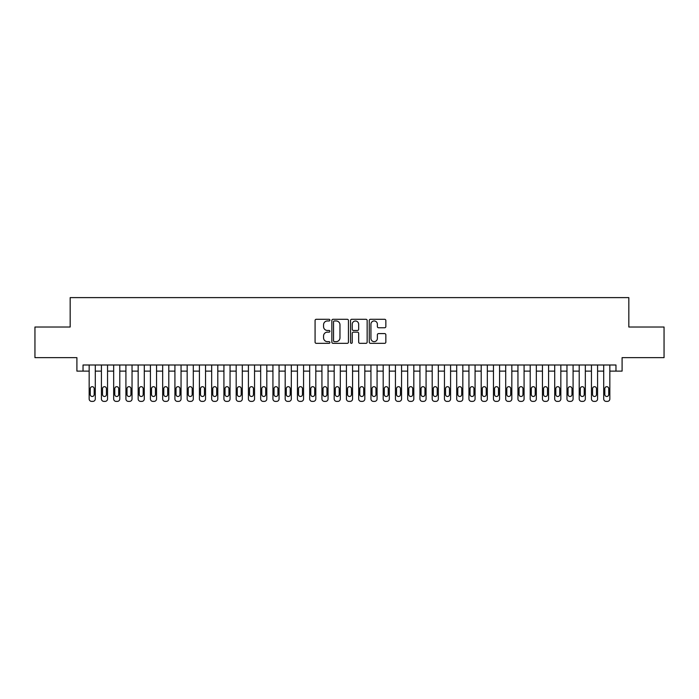 <?xml version="1.0" encoding="UTF-8"?>
<svg xmlns="http://www.w3.org/2000/svg" width="699" height="699" viewBox="0 0 699 699"><rect width="100%" height="100%" fill="white"/><g stroke="black" fill="none" stroke-linecap="round" stroke-linejoin="round"><path stroke-width="1.05" d="M329.902 320.125A0.839 0.839 0 0 0 329.054 319.286L316.28 319.286A1.206 1.206 0 0 0 315.074 320.483L315.074 342.126A1.206 1.206 0 0 0 316.28 343.331L329.054 343.331A0.839 0.839 0 0 0 329.902 342.493A0.839 0.839 0 0 0 329.054 341.645L327.403 341.645A3.845 3.845 0 0 1 323.558 337.8L323.558 336.001A3.845 3.845 0 0 1 327.403 332.147L329.054 332.147A0.839 0.839 0 0 0 329.902 331.309A0.839 0.839 0 0 0 329.054 330.461L327.403 330.461A3.845 3.845 0 0 1 323.558 326.616L323.558 324.817A3.845 3.845 0 0 1 327.403 320.963L329.054 320.963A0.839 0.839 0 0 0 329.902 320.125M384.642 327.761A1.206 1.206 0 0 0 385.848 326.555L385.848 320.483A1.206 1.206 0 0 0 384.642 319.286L370.453 319.286A1.206 1.206 0 0 0 369.255 320.483L369.255 342.126A1.206 1.206 0 0 0 370.453 343.331L384.642 343.331A1.206 1.206 0 0 0 385.848 342.126L385.848 334.795A1.206 1.206 0 0 0 384.642 333.589L378.57 333.589A1.206 1.206 0 0 0 377.373 334.795L377.373 338.43A3.215 3.215 0 0 1 374.148 341.645A3.215 3.215 0 0 1 370.933 338.43L370.933 324.179A3.215 3.215 0 0 1 374.148 320.963A3.215 3.215 0 0 1 377.373 324.179L377.373 326.555A1.206 1.206 0 0 0 378.57 327.761L384.642 327.761M83.032 371.125L83.032 365L615.968 365L615.968 371.125L622.093 371.125L622.093 357.643L664.05 357.643L664.05 327.018L628.829 327.018L628.829 297.617L70.171 297.617L70.171 327.018L34.95 327.018L34.95 357.643L76.907 357.643L76.907 371.125L89.157 371.125M348.452 320.483A1.206 1.206 0 0 0 347.246 319.286L333.056 319.286A1.206 1.206 0 0 0 331.85 320.483L331.85 342.126A1.206 1.206 0 0 0 333.056 343.331L347.246 343.331A1.206 1.206 0 0 0 348.452 342.126L348.452 320.483M351.754 319.286L365.944 319.286A1.206 1.206 0 0 1 367.15 320.483L367.15 342.126A1.206 1.206 0 0 1 365.944 343.331L359.871 343.331A1.206 1.206 0 0 1 358.666 342.126L358.666 333.353A1.206 1.206 0 0 0 357.469 332.147L353.441 332.147A1.206 1.206 0 0 0 352.235 333.353L352.235 342.493A0.839 0.839 0 0 1 351.396 343.331A0.839 0.839 0 0 1 350.548 342.493L350.548 320.483A1.206 1.206 0 0 1 351.754 319.286M95.291 365L95.291 398.937L95.291 371.125L101.416 371.125M107.541 365L107.541 398.937L107.541 371.125L113.666 371.125M119.791 365L119.791 398.937L119.791 371.125L125.916 371.125M132.041 365L132.041 398.937L132.041 371.125L138.166 371.125M144.291 365L144.291 398.937L144.291 371.125L150.416 371.125M156.541 365L156.541 398.937L156.541 371.125L162.666 371.125M168.791 365L168.791 398.937L168.791 371.125L174.916 371.125M181.05 365L181.05 398.937L181.05 371.125L187.175 371.125M193.3 365L193.3 398.937L193.3 371.125L199.425 371.125M205.55 365L205.55 398.937L205.55 371.125L211.675 371.125M217.8 365L217.8 398.937L217.8 371.125L223.925 371.125M230.05 365L230.05 398.937L230.05 371.125L236.175 371.125M242.3 365L242.3 398.937L242.3 371.125L248.425 371.125M254.55 365L254.55 398.937L254.55 371.125L260.675 371.125M266.808 365L266.808 398.937L266.808 371.125L272.933 371.125M279.058 365L279.058 398.937L279.058 371.125L285.183 371.125M291.308 365L291.308 398.937L291.308 371.125L297.433 371.125M303.558 365L303.558 398.937L303.558 371.125L309.683 371.125M315.808 365L315.808 398.937L315.808 371.125L321.933 371.125M328.058 365L328.058 398.937L328.058 371.125L334.183 371.125M340.308 365L340.308 398.937L340.308 371.125L346.433 371.125M352.567 365L352.567 398.937L352.567 371.125L358.692 371.125M364.817 365L364.817 398.937L364.817 371.125L370.942 371.125M377.067 365L377.067 398.937L377.067 371.125L383.192 371.125M389.317 365L389.317 398.937L389.317 371.125L395.442 371.125M401.567 365L401.567 398.937L401.567 371.125L407.692 371.125M413.817 365L413.817 398.937L413.817 371.125L419.942 371.125M426.067 365L426.067 398.937L426.067 371.125L432.192 371.125M438.325 365L438.325 398.937L438.325 371.125L444.45 371.125M450.575 365L450.575 398.937L450.575 371.125L456.7 371.125M462.825 365L462.825 398.937L462.825 371.125L468.95 371.125M475.075 365L475.075 398.937L475.075 371.125L481.2 371.125M487.325 365L487.325 398.937L487.325 371.125L493.45 371.125M499.575 365L499.575 398.937L499.575 371.125L505.7 371.125M511.825 365L511.825 398.937L511.825 371.125L517.95 371.125M524.084 365L524.084 398.937L524.084 371.125L530.209 371.125M536.334 365L536.334 398.937L536.334 371.125L542.459 371.125M548.584 365L548.584 398.937L548.584 371.125L554.709 371.125M560.834 365L560.834 398.937L560.834 371.125L566.959 371.125M573.084 365L573.084 398.937L573.084 371.125L579.209 371.125M585.334 365L585.334 398.937L585.334 371.125L591.459 371.125M597.584 365L597.584 398.937L597.584 371.125L603.709 371.125M609.843 365L609.843 398.937L609.843 371.125L615.968 371.125M334.375 320.963A0.839 0.839 0 0 0 333.537 321.811L333.537 340.806A0.839 0.839 0 0 0 334.375 341.645L336.123 341.645A3.845 3.845 0 0 0 339.967 337.8L339.967 324.817A3.845 3.845 0 0 0 336.123 320.963L334.375 320.963M358.666 324.24A3.215 3.215 0 0 0 355.45 321.024A3.215 3.215 0 0 0 352.235 324.24L352.235 329.264A1.206 1.206 0 0 0 353.441 330.461L357.469 330.461A1.206 1.206 0 0 0 358.666 329.264L358.666 324.24M90.267 394.524A1.957 1.957 91.4 0 0 92.224 396.482A1.957 1.957 91.4 0 0 94.182 394.524A1.957 1.957 -91.4 0 1 92.224 396.482A1.957 1.957 -91.4 0 1 90.267 394.524L90.267 388.644A1.957 1.957 -91.4 0 1 92.224 386.687A1.957 1.957 -91.4 0 1 94.182 388.644A1.957 1.957 91.4 0 0 92.224 386.687A1.957 1.957 91.4 0 0 90.267 388.644M89.157 365L89.157 398.937A2.446 2.446 88.6 0 0 91.613 401.383L92.836 401.383A2.446 2.446 88.6 0 0 95.291 398.937M94.182 388.644L94.182 394.524M102.517 394.524A1.957 1.957 91.4 0 0 104.474 396.482A1.957 1.957 91.4 0 0 106.431 394.524A1.957 1.957 -91.4 0 1 104.474 396.482A1.957 1.957 -91.4 0 1 102.517 394.524L102.517 388.644A1.957 1.957 -91.4 0 1 104.474 386.687A1.957 1.957 -91.4 0 1 106.431 388.644A1.957 1.957 91.4 0 0 104.474 386.687A1.957 1.957 91.4 0 0 102.517 388.644M114.767 394.524A1.957 1.957 91.4 0 0 116.724 396.482A1.957 1.957 91.4 0 0 118.69 394.524A1.957 1.957 -91.4 0 1 116.724 396.482A1.957 1.957 -91.4 0 1 114.767 394.524L114.767 388.644A1.957 1.957 -91.4 0 1 116.724 386.687A1.957 1.957 -91.4 0 1 118.69 388.644A1.957 1.957 91.4 0 0 116.724 386.687A1.957 1.957 91.4 0 0 114.767 388.644M127.017 394.524A1.957 1.957 91.4 0 0 128.974 396.482A1.957 1.957 91.4 0 0 130.94 394.524A1.957 1.957 -91.4 0 1 128.974 396.482A1.957 1.957 -91.4 0 1 127.017 394.524L127.017 388.644A1.957 1.957 -91.4 0 1 128.974 386.687A1.957 1.957 -91.4 0 1 130.94 388.644A1.957 1.957 91.4 0 0 128.974 386.687A1.957 1.957 91.4 0 0 127.017 388.644M139.267 394.524A1.957 1.957 91.4 0 0 141.233 396.482A1.957 1.957 91.4 0 0 143.19 394.524A1.957 1.957 -91.4 0 1 141.233 396.482A1.957 1.957 -91.4 0 1 139.267 394.524L139.267 388.644A1.957 1.957 -91.4 0 1 141.233 386.687A1.957 1.957 -91.4 0 1 143.19 388.644A1.957 1.957 91.4 0 0 141.233 386.687A1.957 1.957 91.4 0 0 139.267 388.644M101.416 365L101.416 398.937A2.446 2.446 88.6 0 0 103.863 401.383L105.086 401.383A2.446 2.446 88.6 0 0 107.541 398.937M106.431 388.644L106.431 394.524M113.666 365L113.666 398.937A2.446 2.446 88.6 0 0 116.113 401.383L117.336 401.383A2.446 2.446 88.6 0 0 119.791 398.937M118.69 388.644L118.69 394.524M125.916 365L125.916 398.937A2.446 2.446 88.6 0 0 128.363 401.383L129.595 401.383A2.446 2.446 88.6 0 0 132.041 398.937M130.94 388.644L130.94 394.524M138.166 365L138.166 398.937A2.446 2.446 88.6 0 0 140.613 401.383L141.845 401.383A2.446 2.446 88.6 0 0 144.291 398.937M143.19 388.644L143.19 394.524M151.517 394.524A1.957 1.957 91.4 0 0 153.483 396.482A1.957 1.957 91.4 0 0 155.44 394.524A1.957 1.957 -91.4 0 1 153.483 396.482A1.957 1.957 -91.4 0 1 151.517 394.524L151.517 388.644A1.957 1.957 -91.4 0 1 153.483 386.687A1.957 1.957 -91.4 0 1 155.44 388.644A1.957 1.957 91.4 0 0 153.483 386.687A1.957 1.957 91.4 0 0 151.517 388.644M150.416 365L150.416 398.937A2.446 2.446 88.6 0 0 152.871 401.383L154.095 401.383A2.446 2.446 88.6 0 0 156.541 398.937M155.44 388.644L155.44 394.524M163.776 394.524A1.957 1.957 91.4 0 0 165.733 396.482A1.957 1.957 91.4 0 0 167.69 394.524A1.957 1.957 -91.4 0 1 165.733 396.482A1.957 1.957 -91.4 0 1 163.776 394.524L163.776 388.644A1.957 1.957 -91.4 0 1 165.733 386.687A1.957 1.957 -91.4 0 1 167.69 388.644A1.957 1.957 91.4 0 0 165.733 386.687A1.957 1.957 91.4 0 0 163.776 388.644M162.666 365L162.666 398.937A2.446 2.446 88.6 0 0 165.121 401.383L166.345 401.383A2.446 2.446 88.6 0 0 168.791 398.937M167.69 388.644L167.69 394.524M176.026 394.524A1.957 1.957 91.4 0 0 177.983 396.482A1.957 1.957 91.4 0 0 179.94 394.524A1.957 1.957 -91.4 0 1 177.983 396.482A1.957 1.957 -91.4 0 1 176.026 394.524L176.026 388.644A1.957 1.957 -91.4 0 1 177.983 386.687A1.957 1.957 -91.4 0 1 179.94 388.644A1.957 1.957 91.4 0 0 177.983 386.687A1.957 1.957 91.4 0 0 176.026 388.644M174.916 365L174.916 398.937A2.446 2.446 88.6 0 0 177.371 401.383L178.595 401.383A2.446 2.446 88.6 0 0 181.05 398.937M179.94 388.644L179.94 394.524M188.276 394.524A1.957 1.957 91.4 0 0 190.233 396.482A1.957 1.957 91.4 0 0 192.19 394.524A1.957 1.957 -91.4 0 1 190.233 396.482A1.957 1.957 -91.4 0 1 188.276 394.524L188.276 388.644A1.957 1.957 -91.4 0 1 190.233 386.687A1.957 1.957 -91.4 0 1 192.19 388.644A1.957 1.957 91.4 0 0 190.233 386.687A1.957 1.957 91.4 0 0 188.276 388.644M187.175 365L187.175 398.937A2.446 2.446 88.6 0 0 189.621 401.383L190.844 401.383A2.446 2.446 88.6 0 0 193.3 398.937M192.19 388.644L192.19 394.524M200.526 394.524A1.957 1.957 91.4 0 0 202.483 396.482A1.957 1.957 91.4 0 0 204.449 394.524A1.957 1.957 -91.4 0 1 202.483 396.482A1.957 1.957 -91.4 0 1 200.526 394.524L200.526 388.644A1.957 1.957 -91.4 0 1 202.483 386.687A1.957 1.957 -91.4 0 1 204.449 388.644A1.957 1.957 91.4 0 0 202.483 386.687A1.957 1.957 91.4 0 0 200.526 388.644M212.776 394.524A1.957 1.957 91.4 0 0 214.733 396.482A1.957 1.957 91.4 0 0 216.699 394.524A1.957 1.957 -91.4 0 1 214.733 396.482A1.957 1.957 -91.4 0 1 212.776 394.524L212.776 388.644A1.957 1.957 -91.4 0 1 214.733 386.687A1.957 1.957 -91.4 0 1 216.699 388.644A1.957 1.957 91.4 0 0 214.733 386.687A1.957 1.957 91.4 0 0 212.776 388.644M225.026 394.524A1.957 1.957 91.4 0 0 226.992 396.482A1.957 1.957 91.4 0 0 228.949 394.524A1.957 1.957 -91.4 0 1 226.992 396.482A1.957 1.957 -91.4 0 1 225.026 394.524L225.026 388.644A1.957 1.957 -91.4 0 1 226.992 386.687A1.957 1.957 -91.4 0 1 228.949 388.644A1.957 1.957 91.4 0 0 226.992 386.687A1.957 1.957 91.4 0 0 225.026 388.644M237.276 394.524A1.957 1.957 91.4 0 0 239.241 396.482A1.957 1.957 91.4 0 0 241.199 394.524A1.957 1.957 -91.4 0 1 239.241 396.482A1.957 1.957 -91.4 0 1 237.276 394.524L237.276 388.644A1.957 1.957 -91.4 0 1 239.241 386.687A1.957 1.957 -91.4 0 1 241.199 388.644A1.957 1.957 91.4 0 0 239.241 386.687A1.957 1.957 91.4 0 0 237.276 388.644M249.534 394.524A1.957 1.957 91.4 0 0 251.491 396.482A1.957 1.957 91.4 0 0 253.449 394.524A1.957 1.957 -91.4 0 1 251.491 396.482A1.957 1.957 -91.4 0 1 249.534 394.524L249.534 388.644A1.957 1.957 -91.4 0 1 251.491 386.687A1.957 1.957 -91.4 0 1 253.449 388.644A1.957 1.957 91.4 0 0 251.491 386.687A1.957 1.957 91.4 0 0 249.534 388.644M261.784 394.524A1.957 1.957 91.4 0 0 263.741 396.482A1.957 1.957 91.4 0 0 265.699 394.524A1.957 1.957 -91.4 0 1 263.741 396.482A1.957 1.957 -91.4 0 1 261.784 394.524L261.784 388.644A1.957 1.957 -91.4 0 1 263.741 386.687A1.957 1.957 -91.4 0 1 265.699 388.644A1.957 1.957 91.4 0 0 263.741 386.687A1.957 1.957 91.4 0 0 261.784 388.644M274.034 394.524A1.957 1.957 91.4 0 0 275.991 396.482A1.957 1.957 91.4 0 0 277.949 394.524A1.957 1.957 -91.4 0 1 275.991 396.482A1.957 1.957 -91.4 0 1 274.034 394.524L274.034 388.644A1.957 1.957 -91.4 0 1 275.991 386.687A1.957 1.957 -91.4 0 1 277.949 388.644A1.957 1.957 91.4 0 0 275.991 386.687A1.957 1.957 91.4 0 0 274.034 388.644M286.284 394.524A1.957 1.957 91.4 0 0 288.241 396.482A1.957 1.957 91.4 0 0 290.207 394.524A1.957 1.957 -91.4 0 1 288.241 396.482A1.957 1.957 -91.4 0 1 286.284 394.524L286.284 388.644A1.957 1.957 -91.4 0 1 288.241 386.687A1.957 1.957 -91.4 0 1 290.207 388.644A1.957 1.957 91.4 0 0 288.241 386.687A1.957 1.957 91.4 0 0 286.284 388.644M298.534 394.524A1.957 1.957 91.4 0 0 300.491 396.482A1.957 1.957 91.4 0 0 302.457 394.524A1.957 1.957 -91.4 0 1 300.491 396.482A1.957 1.957 -91.4 0 1 298.534 394.524L298.534 388.644A1.957 1.957 -91.4 0 1 300.491 386.687A1.957 1.957 -91.4 0 1 302.457 388.644A1.957 1.957 91.4 0 0 300.491 386.687A1.957 1.957 91.4 0 0 298.534 388.644M310.784 394.524A1.957 1.957 91.4 0 0 312.75 396.482A1.957 1.957 91.4 0 0 314.707 394.524A1.957 1.957 -91.4 0 1 312.75 396.482A1.957 1.957 -91.4 0 1 310.784 394.524L310.784 388.644A1.957 1.957 -91.4 0 1 312.75 386.687A1.957 1.957 -91.4 0 1 314.707 388.644A1.957 1.957 91.4 0 0 312.75 386.687A1.957 1.957 91.4 0 0 310.784 388.644M323.034 394.524A1.957 1.957 91.4 0 0 325 396.482A1.957 1.957 91.4 0 0 326.957 394.524A1.957 1.957 -91.4 0 1 325 396.482A1.957 1.957 -91.4 0 1 323.034 394.524L323.034 388.644A1.957 1.957 -91.4 0 1 325 386.687A1.957 1.957 -91.4 0 1 326.957 388.644A1.957 1.957 91.4 0 0 325 386.687A1.957 1.957 91.4 0 0 323.034 388.644M335.293 394.524A1.957 1.957 91.4 0 0 337.25 396.482A1.957 1.957 91.4 0 0 339.207 394.524A1.957 1.957 -91.4 0 1 337.25 396.482A1.957 1.957 -91.4 0 1 335.293 394.524L335.293 388.644A1.957 1.957 -91.4 0 1 337.25 386.687A1.957 1.957 -91.4 0 1 339.207 388.644A1.957 1.957 91.4 0 0 337.25 386.687A1.957 1.957 91.4 0 0 335.293 388.644M199.425 365L199.425 398.937A2.446 2.446 88.6 0 0 201.871 401.383L203.094 401.383A2.446 2.446 88.6 0 0 205.55 398.937M204.449 388.644L204.449 394.524M211.675 365L211.675 398.937A2.446 2.446 88.6 0 0 214.121 401.383L215.353 401.383A2.446 2.446 88.6 0 0 217.8 398.937M216.699 388.644L216.699 394.524M223.925 365L223.925 398.937A2.446 2.446 88.6 0 0 226.371 401.383L227.603 401.383A2.446 2.446 88.6 0 0 230.05 398.937M228.949 388.644L228.949 394.524M236.175 365L236.175 398.937A2.446 2.446 88.6 0 0 238.63 401.383L239.853 401.383A2.446 2.446 88.6 0 0 242.3 398.937M241.199 388.644L241.199 394.524M248.425 365L248.425 398.937A2.446 2.446 88.6 0 0 250.88 401.383L252.103 401.383A2.446 2.446 88.6 0 0 254.55 398.937M253.449 388.644L253.449 394.524M260.675 365L260.675 398.937A2.446 2.446 88.6 0 0 263.13 401.383L264.353 401.383A2.446 2.446 88.6 0 0 266.808 398.937M265.699 388.644L265.699 394.524M272.933 365L272.933 398.937A2.446 2.446 88.6 0 0 275.38 401.383L276.603 401.383A2.446 2.446 88.6 0 0 279.058 398.937M277.949 388.644L277.949 394.524M285.183 365L285.183 398.937A2.446 2.446 88.6 0 0 287.63 401.383L288.853 401.383A2.446 2.446 88.6 0 0 291.308 398.937M290.207 388.644L290.207 394.524M297.433 365L297.433 398.937A2.446 2.446 88.6 0 0 299.88 401.383L301.112 401.383A2.446 2.446 88.6 0 0 303.558 398.937M302.457 388.644L302.457 394.524M309.683 365L309.683 398.937A2.446 2.446 88.6 0 0 312.13 401.383L313.362 401.383A2.446 2.446 88.6 0 0 315.808 398.937M314.707 388.644L314.707 394.524M321.933 365L321.933 398.937A2.446 2.446 88.6 0 0 324.388 401.383L325.612 401.383A2.446 2.446 88.6 0 0 328.058 398.937M326.957 388.644L326.957 394.524M334.183 365L334.183 398.937A2.446 2.446 88.6 0 0 336.638 401.383L337.862 401.383A2.446 2.446 88.6 0 0 340.308 398.937M339.207 388.644L339.207 394.524M347.543 394.524A1.957 1.957 91.4 0 0 349.5 396.482A1.957 1.957 91.4 0 0 351.457 394.524A1.957 1.957 -91.4 0 1 349.5 396.482A1.957 1.957 -91.4 0 1 347.543 394.524L347.543 388.644A1.957 1.957 -91.4 0 1 349.5 386.687A1.957 1.957 -91.4 0 1 351.457 388.644A1.957 1.957 91.4 0 0 349.5 386.687A1.957 1.957 91.4 0 0 347.543 388.644M359.793 394.524A1.957 1.957 91.4 0 0 361.75 396.482A1.957 1.957 91.4 0 0 363.707 394.524A1.957 1.957 -91.4 0 1 361.75 396.482A1.957 1.957 -91.4 0 1 359.793 394.524L359.793 388.644A1.957 1.957 -91.4 0 1 361.75 386.687A1.957 1.957 -91.4 0 1 363.707 388.644A1.957 1.957 91.4 0 0 361.75 386.687A1.957 1.957 91.4 0 0 359.793 388.644M372.043 394.524A1.957 1.957 91.4 0 0 374 396.482A1.957 1.957 91.4 0 0 375.966 394.524A1.957 1.957 -91.4 0 1 374 396.482A1.957 1.957 -91.4 0 1 372.043 394.524L372.043 388.644A1.957 1.957 -91.4 0 1 374 386.687A1.957 1.957 -91.4 0 1 375.966 388.644A1.957 1.957 91.4 0 0 374 386.687A1.957 1.957 91.4 0 0 372.043 388.644M384.293 394.524A1.957 1.957 91.4 0 0 386.25 396.482A1.957 1.957 91.4 0 0 388.216 394.524A1.957 1.957 -91.4 0 1 386.25 396.482A1.957 1.957 -91.4 0 1 384.293 394.524L384.293 388.644A1.957 1.957 -91.4 0 1 386.25 386.687A1.957 1.957 -91.4 0 1 388.216 388.644A1.957 1.957 91.4 0 0 386.25 386.687A1.957 1.957 91.4 0 0 384.293 388.644M346.433 365L346.433 398.937A2.446 2.446 88.6 0 0 348.888 401.383L350.112 401.383A2.446 2.446 88.6 0 0 352.567 398.937M351.457 388.644L351.457 394.524M358.692 365L358.692 398.937A2.446 2.446 88.6 0 0 361.138 401.383L362.362 401.383A2.446 2.446 88.6 0 0 364.817 398.937M363.707 388.644L363.707 394.524M370.942 365L370.942 398.937A2.446 2.446 88.6 0 0 373.388 401.383L374.612 401.383A2.446 2.446 88.6 0 0 377.067 398.937M375.966 388.644L375.966 394.524M383.192 365L383.192 398.937A2.446 2.446 88.6 0 0 385.638 401.383L386.87 401.383A2.446 2.446 88.6 0 0 389.317 398.937M388.216 388.644L388.216 394.524M396.543 394.524A1.957 1.957 91.4 0 0 398.509 396.482A1.957 1.957 91.4 0 0 400.466 394.524A1.957 1.957 -91.4 0 1 398.509 396.482A1.957 1.957 -91.4 0 1 396.543 394.524L396.543 388.644A1.957 1.957 -91.4 0 1 398.509 386.687A1.957 1.957 -91.4 0 1 400.466 388.644A1.957 1.957 91.4 0 0 398.509 386.687A1.957 1.957 91.4 0 0 396.543 388.644M395.442 365L395.442 398.937A2.446 2.446 88.6 0 0 397.888 401.383L399.12 401.383A2.446 2.446 88.6 0 0 401.567 398.937M400.466 388.644L400.466 394.524M408.793 394.524A1.957 1.957 91.4 0 0 410.759 396.482A1.957 1.957 91.4 0 0 412.716 394.524A1.957 1.957 -91.4 0 1 410.759 396.482A1.957 1.957 -91.4 0 1 408.793 394.524L408.793 388.644A1.957 1.957 -91.4 0 1 410.759 386.687A1.957 1.957 -91.4 0 1 412.716 388.644A1.957 1.957 91.4 0 0 410.759 386.687A1.957 1.957 91.4 0 0 408.793 388.644M407.692 365L407.692 398.937A2.446 2.446 88.6 0 0 410.147 401.383L411.37 401.383A2.446 2.446 88.6 0 0 413.817 398.937M412.716 388.644L412.716 394.524M421.051 394.524A1.957 1.957 91.4 0 0 423.009 396.482A1.957 1.957 91.4 0 0 424.966 394.524A1.957 1.957 -91.4 0 1 423.009 396.482A1.957 1.957 -91.4 0 1 421.051 394.524L421.051 388.644A1.957 1.957 -91.4 0 1 423.009 386.687A1.957 1.957 -91.4 0 1 424.966 388.644A1.957 1.957 91.4 0 0 423.009 386.687A1.957 1.957 91.4 0 0 421.051 388.644M419.942 365L419.942 398.937A2.446 2.446 88.6 0 0 422.397 401.383L423.62 401.383A2.446 2.446 88.6 0 0 426.067 398.937M424.966 388.644L424.966 394.524M433.301 394.524A1.957 1.957 91.4 0 0 435.259 396.482A1.957 1.957 91.4 0 0 437.216 394.524A1.957 1.957 -91.4 0 1 435.259 396.482A1.957 1.957 -91.4 0 1 433.301 394.524L433.301 388.644A1.957 1.957 -91.4 0 1 435.259 386.687A1.957 1.957 -91.4 0 1 437.216 388.644A1.957 1.957 91.4 0 0 435.259 386.687A1.957 1.957 91.4 0 0 433.301 388.644M432.192 365L432.192 398.937A2.446 2.446 88.6 0 0 434.647 401.383L435.87 401.383A2.446 2.446 88.6 0 0 438.325 398.937M437.216 388.644L437.216 394.524M445.551 394.524A1.957 1.957 91.4 0 0 447.509 396.482A1.957 1.957 91.4 0 0 449.466 394.524A1.957 1.957 -91.4 0 1 447.509 396.482A1.957 1.957 -91.4 0 1 445.551 394.524L445.551 388.644A1.957 1.957 -91.4 0 1 447.509 386.687A1.957 1.957 -91.4 0 1 449.466 388.644A1.957 1.957 91.4 0 0 447.509 386.687A1.957 1.957 91.4 0 0 445.551 388.644M444.45 365L444.45 398.937A2.446 2.446 88.6 0 0 446.897 401.383L448.12 401.383A2.446 2.446 88.6 0 0 450.575 398.937M449.466 388.644L449.466 394.524M457.801 394.524A1.957 1.957 91.4 0 0 459.759 396.482A1.957 1.957 91.4 0 0 461.724 394.524A1.957 1.957 -91.4 0 1 459.759 396.482A1.957 1.957 -91.4 0 1 457.801 394.524L457.801 388.644A1.957 1.957 -91.4 0 1 459.759 386.687A1.957 1.957 -91.4 0 1 461.724 388.644A1.957 1.957 91.4 0 0 459.759 386.687A1.957 1.957 91.4 0 0 457.801 388.644M456.7 365L456.7 398.937A2.446 2.446 88.6 0 0 459.147 401.383L460.37 401.383A2.446 2.446 88.6 0 0 462.825 398.937M461.724 388.644L461.724 394.524M470.051 394.524A1.957 1.957 91.4 0 0 472.008 396.482A1.957 1.957 91.4 0 0 473.974 394.524A1.957 1.957 -91.4 0 1 472.008 396.482A1.957 1.957 -91.4 0 1 470.051 394.524L470.051 388.644A1.957 1.957 -91.4 0 1 472.008 386.687A1.957 1.957 -91.4 0 1 473.974 388.644A1.957 1.957 91.4 0 0 472.008 386.687A1.957 1.957 91.4 0 0 470.051 388.644M468.95 365L468.95 398.937A2.446 2.446 88.6 0 0 471.397 401.383L472.629 401.383A2.446 2.446 88.6 0 0 475.075 398.937M473.974 388.644L473.974 394.524M482.301 394.524A1.957 1.957 91.4 0 0 484.267 396.482A1.957 1.957 91.4 0 0 486.224 394.524A1.957 1.957 -91.4 0 1 484.267 396.482A1.957 1.957 -91.4 0 1 482.301 394.524L482.301 388.644A1.957 1.957 -91.4 0 1 484.267 386.687A1.957 1.957 -91.4 0 1 486.224 388.644A1.957 1.957 91.4 0 0 484.267 386.687A1.957 1.957 91.4 0 0 482.301 388.644M481.2 365L481.2 398.937A2.446 2.446 88.6 0 0 483.647 401.383L484.879 401.383A2.446 2.446 88.6 0 0 487.325 398.937M486.224 388.644L486.224 394.524M494.551 394.524A1.957 1.957 91.4 0 0 496.517 396.482A1.957 1.957 91.4 0 0 498.474 394.524A1.957 1.957 -91.4 0 1 496.517 396.482A1.957 1.957 -91.4 0 1 494.551 394.524L494.551 388.644A1.957 1.957 -91.4 0 1 496.517 386.687A1.957 1.957 -91.4 0 1 498.474 388.644A1.957 1.957 91.4 0 0 496.517 386.687A1.957 1.957 91.4 0 0 494.551 388.644M493.45 365L493.45 398.937A2.446 2.446 88.6 0 0 495.906 401.383L497.129 401.383A2.446 2.446 88.6 0 0 499.575 398.937M498.474 388.644L498.474 394.524M506.81 394.524A1.957 1.957 91.4 0 0 508.767 396.482A1.957 1.957 91.4 0 0 510.724 394.524A1.957 1.957 -91.4 0 1 508.767 396.482A1.957 1.957 -91.4 0 1 506.81 394.524L506.81 388.644A1.957 1.957 -91.4 0 1 508.767 386.687A1.957 1.957 -91.4 0 1 510.724 388.644A1.957 1.957 91.4 0 0 508.767 386.687A1.957 1.957 91.4 0 0 506.81 388.644M505.7 365L505.7 398.937A2.446 2.446 88.6 0 0 508.156 401.383L509.379 401.383A2.446 2.446 88.6 0 0 511.825 398.937M510.724 388.644L510.724 394.524M519.06 394.524A1.957 1.957 91.4 0 0 521.017 396.482A1.957 1.957 91.4 0 0 522.974 394.524A1.957 1.957 -91.4 0 1 521.017 396.482A1.957 1.957 -91.4 0 1 519.06 394.524L519.06 388.644A1.957 1.957 -91.4 0 1 521.017 386.687A1.957 1.957 -91.4 0 1 522.974 388.644A1.957 1.957 91.4 0 0 521.017 386.687A1.957 1.957 91.4 0 0 519.06 388.644M517.95 365L517.95 398.937A2.446 2.446 88.6 0 0 520.406 401.383L521.629 401.383A2.446 2.446 88.6 0 0 524.084 398.937M522.974 388.644L522.974 394.524M531.31 394.524A1.957 1.957 91.4 0 0 533.267 396.482A1.957 1.957 91.4 0 0 535.224 394.524A1.957 1.957 -91.4 0 1 533.267 396.482A1.957 1.957 -91.4 0 1 531.31 394.524L531.31 388.644A1.957 1.957 -91.4 0 1 533.267 386.687A1.957 1.957 -91.4 0 1 535.224 388.644A1.957 1.957 91.4 0 0 533.267 386.687A1.957 1.957 91.4 0 0 531.31 388.644M530.209 365L530.209 398.937A2.446 2.446 88.6 0 0 532.655 401.383L533.879 401.383A2.446 2.446 88.6 0 0 536.334 398.937M535.224 388.644L535.224 394.524M543.56 394.524A1.957 1.957 91.4 0 0 545.517 396.482A1.957 1.957 91.4 0 0 547.483 394.524A1.957 1.957 -91.4 0 1 545.517 396.482A1.957 1.957 -91.4 0 1 543.56 394.524L543.56 388.644A1.957 1.957 -91.4 0 1 545.517 386.687A1.957 1.957 -91.4 0 1 547.483 388.644A1.957 1.957 91.4 0 0 545.517 386.687A1.957 1.957 91.4 0 0 543.56 388.644M542.459 365L542.459 398.937A2.446 2.446 88.6 0 0 544.905 401.383L546.129 401.383A2.446 2.446 88.6 0 0 548.584 398.937M547.483 388.644L547.483 394.524M555.81 394.524A1.957 1.957 91.4 0 0 557.767 396.482A1.957 1.957 91.4 0 0 559.733 394.524A1.957 1.957 -91.4 0 1 557.767 396.482A1.957 1.957 -91.4 0 1 555.81 394.524L555.81 388.644A1.957 1.957 -91.4 0 1 557.767 386.687A1.957 1.957 -91.4 0 1 559.733 388.644A1.957 1.957 91.4 0 0 557.767 386.687A1.957 1.957 91.4 0 0 555.81 388.644M554.709 365L554.709 398.937A2.446 2.446 88.6 0 0 557.155 401.383L558.387 401.383A2.446 2.446 88.6 0 0 560.834 398.937M559.733 388.644L559.733 394.524M568.06 394.524A1.957 1.957 91.4 0 0 570.026 396.482A1.957 1.957 91.4 0 0 571.983 394.524A1.957 1.957 -91.4 0 1 570.026 396.482A1.957 1.957 -91.4 0 1 568.06 394.524L568.06 388.644A1.957 1.957 -91.4 0 1 570.026 386.687A1.957 1.957 -91.4 0 1 571.983 388.644A1.957 1.957 91.4 0 0 570.026 386.687A1.957 1.957 91.4 0 0 568.06 388.644M566.959 365L566.959 398.937A2.446 2.446 88.6 0 0 569.405 401.383L570.637 401.383A2.446 2.446 88.6 0 0 573.084 398.937M571.983 388.644L571.983 394.524M580.31 394.524A1.957 1.957 91.4 0 0 582.276 396.482A1.957 1.957 91.4 0 0 584.233 394.524A1.957 1.957 -91.4 0 1 582.276 396.482A1.957 1.957 -91.4 0 1 580.31 394.524L580.31 388.644A1.957 1.957 -91.4 0 1 582.276 386.687A1.957 1.957 -91.4 0 1 584.233 388.644A1.957 1.957 91.4 0 0 582.276 386.687A1.957 1.957 91.4 0 0 580.31 388.644M579.209 365L579.209 398.937A2.446 2.446 88.6 0 0 581.664 401.383L582.887 401.383A2.446 2.446 88.6 0 0 585.334 398.937M584.233 388.644L584.233 394.524M592.569 394.524A1.957 1.957 91.4 0 0 594.526 396.482A1.957 1.957 91.4 0 0 596.483 394.524A1.957 1.957 -91.4 0 1 594.526 396.482A1.957 1.957 -91.4 0 1 592.569 394.524L592.569 388.644A1.957 1.957 -91.4 0 1 594.526 386.687A1.957 1.957 -91.4 0 1 596.483 388.644A1.957 1.957 91.4 0 0 594.526 386.687A1.957 1.957 91.4 0 0 592.569 388.644M591.459 365L591.459 398.937A2.446 2.446 88.6 0 0 593.914 401.383L595.137 401.383A2.446 2.446 88.6 0 0 597.584 398.937M596.483 388.644L596.483 394.524M604.818 394.524A1.957 1.957 91.4 0 0 606.776 396.482A1.957 1.957 91.4 0 0 608.733 394.524A1.957 1.957 -91.4 0 1 606.776 396.482A1.957 1.957 -91.4 0 1 604.818 394.524L604.818 388.644A1.957 1.957 -91.4 0 1 606.776 386.687A1.957 1.957 -91.4 0 1 608.733 388.644A1.957 1.957 91.4 0 0 606.776 386.687A1.957 1.957 91.4 0 0 604.818 388.644M603.709 365L603.709 398.937A2.446 2.446 88.6 0 0 606.164 401.383L607.387 401.383A2.446 2.446 88.6 0 0 609.843 398.937M608.733 388.644L608.733 394.524"/></g></svg>
